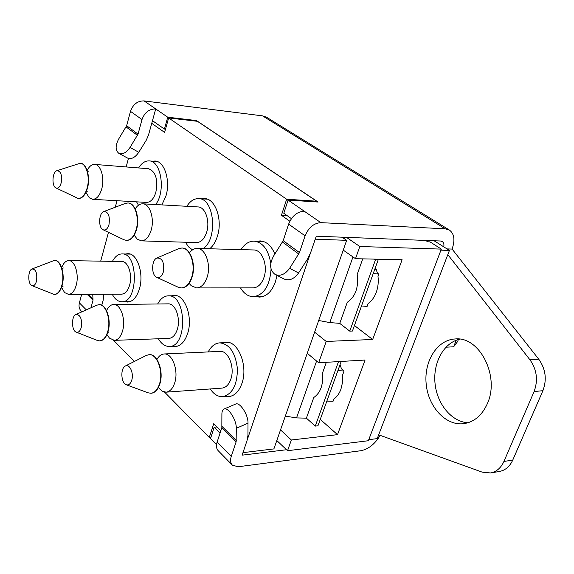 <?xml version="1.0" encoding="UTF-8"?>
<svg xmlns="http://www.w3.org/2000/svg" width="574" height="574" viewBox="0 0 574 574"><rect width="100%" height="100%" fill="white"/><g stroke="black" fill="none" stroke-linecap="round" stroke-linejoin="round"><path stroke-width="0.86" d="M375.009 268.618L376.322 269.364M374.987 268.675L376.551 270.024M318.692 320.493L329.799 322.588L339.772 323.349L347.27 302.297C355.471 296.686 358.786 287.395 357.2 274.422L362.739 258.867M375.482 267.297L377.412 273.124L378.833 274.114L377.993 276.431C378.639 281.985 378.065 287.273 376.279 292.295C374.42 297.267 371.715 300.977 368.178 303.431L367.087 306.437L361.512 305.949M378.833 274.114L373.236 273.525M374.413 259.125L375.453 259.843L349.753 331.133L339.686 323.341M377.118 259.183L378.158 259.9L375.453 259.843M343.238 250.121L355.493 258.702L402.116 259.742L372.669 339.478L354.438 325.523M341.207 361.441L317.946 425.808L315.262 426.095L306.394 418.152L313.777 397.517C320.572 392.817 323.463 384.695 322.459 373.165L326.326 362.309M338.517 361.598L315.262 426.095M326.879 401.083L333.056 401.283L333.889 398.98C336.938 396.871 339.277 393.635 340.906 389.28L342.52 382.399L342.613 374.994L344.07 370.976L337.871 370.675M285.335 416.114L296.521 417.922L306.423 418.152M340.038 364.677L341.508 368.881L344.07 370.976M327.481 401.104L326.871 401.097M368.788 439.598L440.961 250.113M427.953 241.798L425.836 240.441M131.74 380.232C130.477 383.97 128.633 385.47 126.194 384.738C120.971 383.08 120.26 368.307 125.283 366.054C129.516 363.313 134.043 373.157 131.74 380.232M125.283 366.054L146.205 355.478L149.003 354.675C157.068 353.649 163.626 371.507 159.522 383.841C157.62 389.653 154.765 392.803 150.948 393.269L148.078 392.803L126.194 384.738M151.12 393.255L151.299 393.247C155.116 392.774 157.979 389.631 159.881 383.812C163.985 371.486 157.419 353.634 149.355 354.66L149.183 354.667M156.932 359.439C158.876 356.009 161.272 354.187 164.121 353.971C172.243 352.953 178.851 370.617 174.726 382.822C172.81 388.584 169.926 391.698 166.087 392.171L162.026 391.131L158.367 387.572M164.121 353.971L219.993 351.381C228.309 350.384 235.082 367.338 230.863 379.077C228.911 384.623 225.962 387.629 222.023 388.103L166.087 392.171M208.204 351.934C211.189 346.23 215.042 343.209 219.777 342.857C229.557 344.041 235.44 352.666 237.421 368.738C237.27 384.975 232.377 394.281 222.762 396.656C217.998 396.864 213.815 394.302 210.228 388.957M163.281 272.126C161.725 276.625 159.5 278.34 156.609 277.285C151.213 275.068 151.4 260.115 156.853 258.035C162.406 257.862 164.551 262.562 163.281 272.126M156.853 258.035L178.507 248.729L181.771 248.025C189.965 247.674 195.885 264.463 191.781 276.933C189.434 283.965 185.926 287.639 181.269 287.94L178.019 287.151L156.609 277.285M181.449 287.94L181.628 287.94C186.292 287.639 189.793 283.965 192.139 276.941C196.251 264.463 190.324 247.681 182.13 248.033L181.951 248.033M189.499 252.825C191.73 249.884 194.263 248.427 197.104 248.434C205.356 248.097 211.311 264.7 207.178 277.041C204.818 283.994 201.295 287.624 196.602 287.926L191.278 285.773L189.111 283.341M197.104 248.434L253.665 249.963C262.096 249.647 268.18 265.59 263.975 277.429C261.565 284.108 257.97 287.588 253.177 287.875L196.602 287.926M240.994 249.618C244.603 243.972 248.965 241.145 254.081 241.145C262.914 242.336 268.481 249.776 270.777 263.466M271.072 269.091C269.78 285.874 263.875 295.072 253.364 296.701C248.248 296.564 243.964 293.63 240.499 287.89M81.207 327.618C80.059 331.306 78.38 332.805 76.17 332.124C71.485 330.559 71.241 316.296 75.876 314.516C80.468 314.566 82.24 318.936 81.207 327.618M75.876 314.516L96.697 305.224L98.979 304.672C105.925 304.026 111.248 320.027 107.74 331.478C105.939 337.39 103.234 340.518 99.625 340.877L97.329 340.432L76.17 332.124M99.797 340.87L99.969 340.863C103.578 340.511 106.283 337.376 108.084 331.463C111.593 320.019 106.269 304.026 99.324 304.665L99.151 304.672M106.549 310.606C108.429 306.681 110.804 304.643 113.681 304.5C120.691 303.861 126.058 319.696 122.527 331.04C120.705 336.895 117.979 339.995 114.341 340.346L109.44 338.1L106.979 334.57M113.681 304.5L168.189 303.854C175.393 303.23 180.918 318.484 177.294 329.411C175.429 335.058 172.623 338.05 168.885 338.402L114.341 340.346M157.678 303.976C160.498 298.717 164.013 295.997 168.232 295.825C186.686 294.254 187.791 347.083 169.258 346.445C165.025 346.466 161.394 343.912 158.367 338.775M108.981 224.613C107.582 228.976 105.594 230.683 103.026 229.736C98.183 227.706 98.728 213.198 103.707 211.591C108.371 211.655 110.129 215.996 108.981 224.613M103.707 211.591L125.261 203.44L127.858 202.981C134.868 202.88 139.676 217.984 136.167 229.557C133.979 236.588 130.736 240.197 126.423 240.398L123.869 239.717L103.026 229.736M126.603 240.406L126.775 240.413C131.08 240.212 134.33 236.596 136.519 229.571C140.027 217.998 135.22 202.902 128.21 203.002L128.031 202.995M135.22 208.907C137.401 205.449 139.92 203.756 142.782 203.82C149.85 203.727 154.693 218.68 151.17 230.138C148.96 237.091 145.688 240.671 141.347 240.865L137.172 239.1L134.208 235.146M142.782 203.82L198.03 206.934C205.284 206.87 210.256 221.27 206.647 232.276C204.387 238.963 201.036 242.4 196.581 242.58L141.347 240.865M186.837 206.303C190.173 201.072 194.098 198.518 198.604 198.64C214.36 198.13 218.142 238.999 203.103 248.599M192.491 249.884L188.588 246.913L185.388 242.235M36.492 281.145C35.437 284.754 33.909 286.247 31.914 285.622C27.681 284.159 27.774 270.39 32.022 268.976C35.954 269.177 37.439 273.231 36.492 281.145M32.022 268.976L54.473 260.374C60.507 259.986 64.898 274.472 61.87 285.17C60.17 291.111 57.63 294.218 54.25 294.491L31.914 285.622M54.415 294.484L54.58 294.491C57.96 294.218 60.5 291.111 62.207 285.17C65.235 274.472 60.844 259.993 54.81 260.381L54.645 260.381M61.669 267.627C63.463 263.071 65.823 260.732 68.758 260.618C74.85 260.23 79.284 274.58 76.227 285.185C74.512 291.075 71.951 294.153 68.536 294.419L64.582 292.539L61.54 287.323M68.758 260.618L121.846 261.514C128.145 261.148 132.73 275.003 129.581 285.235C127.808 290.918 125.161 293.895 121.638 294.153L68.536 294.419M112.439 261.349C115.08 256.456 118.294 253.981 122.068 253.923C138.635 252.94 138.32 302.914 121.76 301.745C117.986 301.644 114.807 299.126 112.224 294.197M61.21 182.826C59.954 187.045 58.175 188.731 55.879 187.892C51.517 186.041 52.284 171.985 56.819 170.729C60.787 170.937 62.25 174.97 61.21 182.826M56.819 170.729L80.188 163.253C86.251 163.296 90.226 177.029 87.198 187.834C85.16 194.801 82.161 198.353 78.2 198.489L55.879 187.892M78.365 198.496L78.538 198.504C82.498 198.374 85.497 194.823 87.535 187.856C90.57 177.05 86.588 163.325 80.525 163.274L80.353 163.267M87.169 170.428C89.271 166.324 91.783 164.322 94.696 164.415C100.816 164.473 104.827 178.076 101.77 188.774C99.718 195.677 96.697 199.192 92.694 199.322L89.365 197.865L85.921 192.347M94.696 164.415L148.551 168.742C155.705 171.483 158.144 179.325 155.855 192.268C153.746 198.92 150.632 202.299 146.506 202.407L92.694 199.322M138.599 167.945C141.67 163.059 145.208 160.713 149.211 160.907C161.244 160.799 165.9 191.508 155.669 204.545M138.47 205.227L136.569 201.833M287.057 215.573L281.432 215.272L286.648 199.228L316.654 201.201L197.427 121.308L168.641 117.95L164.602 132.429L151.723 123.295M210.909 437.295L209.266 437.467L213.75 423.655L220.847 430.708M342.082 237.184L346.653 240.334L273.891 448.911L242.953 452.649M276.998 275.405L275.491 281.683C271.904 291.499 266.573 296.636 259.491 297.088L256.341 296.672M257.059 241.245L260.223 240.915C266.487 241.389 271.373 245.758 274.874 254.024M222.913 342.728L225.826 342.19C238.167 340.741 248.298 365.875 241.963 383.296C239.042 391.446 234.68 395.881 228.861 396.598L225.898 396.404M201.826 198.834L204.631 198.597C215.408 198.539 222.834 219.907 217.41 236.23C215.645 241.833 213.069 246.016 209.682 248.779M171.554 295.804L174.159 295.388C184.871 294.498 193.129 317.121 187.691 333.329C184.9 341.645 180.738 346.065 175.206 346.603L172.573 346.309M152.605 161.201L155.109 161.021C164.487 161.186 170.672 180.681 165.958 195.956L161.882 204.896M125.584 253.995L127.93 253.672C137.294 253.156 144.153 273.719 139.425 288.894C136.777 297.282 132.845 301.673 127.622 302.067L125.283 301.709M316.654 201.201L316.41 201.933M289.834 221.227L281.432 215.272M346.653 240.334L315.191 239.179M128.44 158.46L126.144 166.941M117.024 200.713L115.266 207.221M108.479 232.348L100.694 261.156M310.06 254.21L247.372 439.469M113.544 340.317L134.373 361.462M164.559 392.092L209.266 437.467M286.648 199.228L168.641 117.95M449.255 229.959L266.558 117.225L262.512 115.862L144.067 100.909L155.726 108.938L148.458 135.191L146.212 140.307L138.786 152.282L130.04 147.425L138.047 134.115L141.993 119.564C144.605 112.432 149.183 108.888 155.726 108.938L167.73 117.204L196.48 120.569L318.089 202.041L288.091 200.082L304.198 211.175C297.21 211.612 292.023 215.924 288.629 224.104L283.197 240.657L273.533 256.126C269.263 264.205 269.773 270.304 275.054 274.422L284.058 278.993C289.224 281.109 294.06 279.1 298.566 272.98L289.619 268.309L299.477 252.603L305.088 235.835C308.575 227.541 313.827 223.15 320.859 222.647L445.18 228.796L449.255 229.959C454.285 233.596 455.232 239.968 452.09 249.066L538.771 359.231L529.96 359.819C536.869 369.692 538.247 380.268 534.093 391.547L542.904 390.693L512.761 460.068L503.922 461.46C500.937 467.989 496.453 471.821 490.483 472.954L482.167 472.137L378.675 434.819M196.48 120.569L196.301 121.179M217.065 426.956L214.181 427.243L220.057 433.112M380.175 435.365C374.958 444.025 368.544 449.141 360.931 450.712L238.253 466.741L232.484 465.249C230.461 463.232 230.052 460.291 231.25 456.438L236.129 441.851L236.309 428.297L248.004 423.167L247.954 435.436L247.021 440.624L242.128 455.16L286.526 449.729M480.137 284.711L479.785 284.266M342.75 237.213L342.958 237.787M307.255 353.283L318.67 362.761L365.071 360.042L337.512 434.654L320.263 419.393M372.669 339.478L326.211 341.451L314.624 332.145M337.512 434.654L291.341 440L280.521 429.912M276.812 440.538L287.552 450.705L368.357 440.732L441.349 249.109L359.812 246.504L355.493 258.702M291.341 440L287.552 450.705M326.211 341.451L318.67 362.761M359.812 246.504L346.474 237.356M441.349 249.109L430.012 241.876L427.752 241.79L425.628 240.434M458.396 339.492L457.55 341.623L453.632 346.796L456.258 340.21M445.919 347.198L453.632 346.796M378.158 259.9L352.443 331.04L349.753 331.133M368.838 439.648L377.218 438.622L449.435 250.422L441.026 250.156M434.088 240.764L449.435 250.422M447.053 248.908L452.09 249.066M443.788 246.92C444.233 244.309 443.695 242.493 442.174 241.475L440.538 241.015L316.274 236.187L310.548 252.89L307.657 258.845L298.566 272.98M490.483 472.954L499.33 471.491C505.299 470.357 509.777 466.547 512.761 460.068M503.922 461.46L534.093 391.547M529.96 359.819L447.82 254.634M487.412 403.522C482.074 415.418 474.131 422.141 463.584 423.698C445.589 425.915 428.161 406.672 426.166 383.877C423.863 361.111 437.295 339.693 455.268 338.961C479.383 336.228 500.04 376.085 487.412 403.522M542.904 390.693C547.051 379.507 545.673 369.017 538.771 359.231M459.717 339.155C443.802 342.735 432.961 362.567 435.006 383.152C436.886 403.752 451.444 421.797 467.954 422.773M144.067 100.909C137.559 100.823 133.032 104.31 130.485 111.356L126.646 125.742L118.761 138.879C115.266 145.487 115.274 150.288 118.768 153.287L127.543 158.065C131.288 159.579 135.034 157.649 138.786 152.282M81.666 294.354L79.391 302.871C78.573 306.272 79.183 308.999 81.235 311.051L81.967 311.797M216.52 444.692L210.493 438.572L214.181 427.243M165.506 129.2L164.415 129.078L152.505 120.683M291.405 218.644L283.793 213.277L288.091 200.082M90.972 307.779L93.031 300.173L92.744 294.297M248.004 423.167C248.327 414.722 239.71 401.592 235.577 404.103L223.917 409.075C222.569 409.764 221.894 411.486 221.894 414.241L221.837 427.695L217.101 442.131C215.939 445.948 216.376 448.868 218.4 450.899L232.111 464.875M103.593 294.24L103.198 300.08L101.785 305.239M223.917 409.075C227.978 406.593 236.567 419.838 236.309 428.297M130.04 147.425C126.266 152.835 122.506 154.793 118.768 153.287M289.619 268.309C285.077 274.494 280.22 276.532 275.054 274.422M167.73 117.204L164.415 129.078M352.967 256.93L329.799 322.588M316.597 361.039L296.521 417.922M262.512 115.862L445.18 228.796M141.993 119.564L130.485 111.356M138.047 134.115L126.646 125.742M305.088 235.835L288.629 224.104M299.477 252.603L283.197 240.657M320.859 222.647L304.198 211.175M79.391 302.871L86.301 309.86M87.126 294.326L93.031 300.173M217.101 442.131L231.25 456.438M221.837 427.695L236.129 441.851M88.353 294.319L93.146 299.054M222.038 426.46L236.352 440.61M137.516 135.342L126.115 126.954M298.789 254.038L282.523 242.07M228.768 342.491L219.777 342.857M231.767 395.945L222.762 396.656M182.13 248.033L181.771 248.025M181.628 287.94L181.269 287.94M263.358 241.46L254.081 241.145M262.641 296.629L253.364 296.701M108.199 332.346L107.833 332.324M107.482 312.808L107.919 312.643M176.778 295.768L168.232 295.825M177.804 346.093L169.258 346.445M207.393 199.185L198.604 198.64M63.24 286.943L61.798 286.562M61.92 268.388L63.377 268.001M130.262 254.103L122.068 253.923M129.961 301.666L121.76 301.745M87.521 191.214L86.574 190.848M87.643 172.006L88.626 171.777M157.549 161.624L149.211 160.907"/></g></svg>
